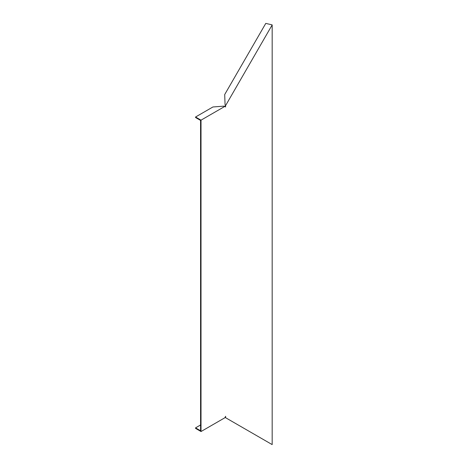 <?xml version="1.0" encoding="UTF-8"?>
<svg xmlns="http://www.w3.org/2000/svg" width="468" height="468" viewBox="0 0 468 468"><rect width="100%" height="100%" fill="white"/><g stroke="black" fill="none" stroke-linecap="round" stroke-linejoin="round"><path stroke-width="0.7" d="M224.991 106.318L201.018 120.159L195.554 117.006L212.911 106.979L223.441 106.177L224.991 106.318L225.652 106.967L225.324 105.47L225.202 106.71M271.522 24.722L265.771 23.4L224.698 94.542L225.055 104.475L225.482 105.797L272.171 24.927L271.914 24.775M200.567 424.967L195.554 427.863L200.567 430.759L200.567 120.416L195.554 117.521L195.554 117.006M201.018 120.159L201.018 431.537L224.991 417.69L225.652 416.28L225.482 417.643L272.171 444.6L272.171 24.927M195.554 427.863L195.554 428.378L201.018 431.537M225.055 417.397L225.482 417.643M225.213 417.123L225.319 416.818"/></g></svg>
